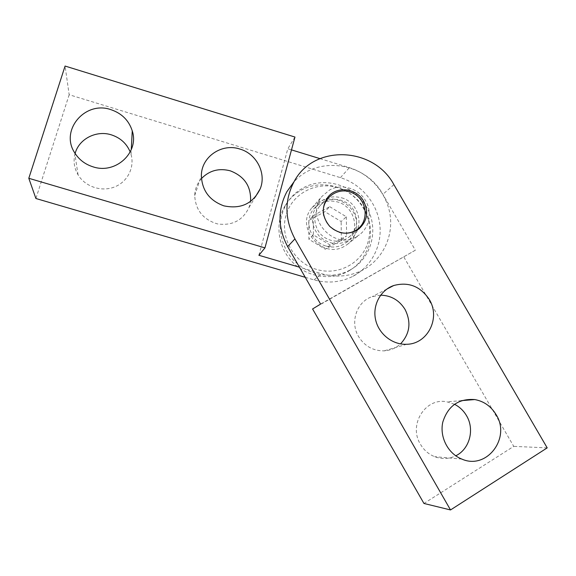 <?xml version="1.0" encoding="UTF-8"?>
<svg xmlns="http://www.w3.org/2000/svg" width="576" height="576" viewBox="0 0 576 576"><rect width="100%" height="100%" fill="white"/><g stroke="black" fill="none" stroke-linecap="round" stroke-linejoin="round"><path stroke-width="0.43" stroke-dasharray="2.88 2.16" d="M353.758 210.326C347.011 197.741 327.96 195.466 319.471 206.345C313.985 213.667 313.409 221.587 317.758 230.098C323.784 241.207 339.682 244.706 349.013 237.06C357.199 229.586 358.776 220.673 353.758 210.326M312.581 308.966L415.346 250.222L382.867 194.35C365.378 161.986 316.685 155.102 293.494 182.498M320.594 304.078L415.346 250.222M403.884 257.069L513.742 446.364L423.95 503.46M380.642 295.164L372.247 296.618C356.861 301.486 349.69 321.998 358.546 336.528C364.594 346.162 373.104 350.935 384.07 350.863C390.406 350.474 395.899 348.156 400.536 343.894M454.45 404.258L446.854 401.818C425.491 397.296 408.139 424.67 420.43 444.247C423.857 450.072 428.594 454.212 434.635 456.674C441.878 459.382 448.913 459.094 455.746 455.803M547.2 447.869L513.742 446.364M326.167 246.082C333.497 248.069 340.157 246.924 346.133 242.654C360.914 232.481 355.363 206.539 337.572 201.953C328.061 199.519 320.112 201.852 313.726 208.966C303.394 220.702 310.478 242.021 326.167 246.082M337.867 187.69C316.066 180.857 291.629 193.831 285.876 215.82C279.785 237.701 294.293 263.074 316.678 269.453C338.976 276.163 363.182 262.382 368.438 240.523C374.026 218.758 359.748 194.198 337.867 187.69M341.604 197.813C359.712 202.493 365.378 228.895 350.338 239.249C339.581 245.909 329.22 244.872 319.248 236.138C310.91 225.835 310.27 215.438 317.34 204.941C323.834 197.705 331.927 195.329 341.604 197.813M258.883 255.283L287.813 148.752L291.492 149.882M294.962 137.052L287.813 148.752M319.932 158.616L349.38 167.666C370.678 174.211 387.31 193.81 390.218 215.813C393.134 237.809 381.902 260.136 362.39 270.209C349.668 276.545 336.204 277.747 322.006 273.816L299.455 267.199M305.258 277.315L313.978 279.871C327.636 283.637 340.589 282.463 352.85 276.35C371.642 266.645 382.507 245.146 379.735 223.97C376.97 202.788 360.965 183.931 340.466 177.653L69.17 94.723L65.081 66.053M75.125 153.468C73.123 160.898 74.102 168.026 78.062 174.838C85.183 186.746 101.506 192.154 114.494 186.977C127.541 181.93 134.834 167.393 131.026 154.397L130.205 151.978M201.449 178.553C197.208 183.377 194.962 189.022 194.71 195.494C195.523 210.103 203.112 219.578 217.476 223.92C232.265 225.922 242.777 220.442 249.019 207.49L250.56 201.42M69.17 94.723L35.906 198.504M339.494 232.344C331.344 229.658 326.131 224.179 323.863 215.906M356.674 236.556L359.294 234.878C370.008 227.088 372.485 210.902 364.846 199.476C357.343 187.956 341.323 183.55 329.71 189.907L322.135 196.25C303.977 216.763 333.396 251.143 356.674 236.556M319.118 201.773L311.904 207.821C294.588 227.383 322.524 260.035 344.707 246.125L347.206 244.526C357.422 237.096 359.813 221.688 352.562 210.816C345.434 199.858 330.185 195.696 319.118 201.773M313.214 215.654L329.717 206.669L324.893 211.694L308.75 220.493L308.894 239.299L325.274 249.206L341.381 240.271L346.601 235.901L330.142 245.03L313.38 234.886L313.214 215.654L308.75 220.493M313.38 234.886L308.894 239.299M330.142 245.03L325.274 249.206M329.717 206.669L346.334 216.77L341.143 221.558L324.893 211.694M346.334 216.77L346.601 235.901M341.381 240.271L341.143 221.558M348.545 271.109L348.574 271.087C369.749 259.286 376.862 230.155 364.27 208.814C351.979 187.308 322.913 178.373 301.745 189.893C294.934 193.594 289.462 198.742 285.336 205.344C274.702 222.451 277.574 246.766 292.262 261.965C306.871 277.236 331.034 281.066 348.545 271.109M350.64 269.683L350.669 269.669C372.024 257.767 379.188 228.384 366.473 206.856C354.074 185.155 324.756 176.141 303.408 187.747C296.539 191.477 291.024 196.668 286.862 203.328C276.134 220.586 279.043 245.11 293.861 260.446C308.599 275.861 332.986 279.727 350.64 269.683M393.89 184.644L382.867 194.35M340.466 177.653L349.38 167.666M313.978 279.871L322.006 273.816M327.982 197.021L319.471 206.345M358.769 229.025L349.013 237.06M461.578 400.63L446.854 401.818M461.858 459.094L434.635 456.674M386.87 289.073L372.247 296.618M406.75 344.275L384.07 350.863M346.133 242.654L350.338 239.249M313.726 208.966L317.34 204.941M131.026 154.397L131.27 149.674M78.062 174.838L74.7 152.784M249.019 207.49L255.247 197.078M194.71 195.494L201.37 175.586M352.85 276.35L362.39 270.209M347.206 244.526L359.294 234.878M311.904 207.821L322.135 196.25M348.574 271.087L350.669 269.669M285.336 205.344L286.862 203.328"/><path stroke-width="0.86" d="M363.658 201.218C368.899 211.99 367.265 221.256 358.769 229.025C348.732 235.382 339.026 234.461 329.63 226.253C321.797 216.547 321.242 206.806 327.982 197.021C336.802 185.717 356.616 188.114 363.658 201.218M293.494 182.498L286.884 191.7C277.524 209.628 277.783 227.938 287.662 246.622L320.594 304.078L312.581 308.966L423.95 503.46L450.518 509.947L294.926 238.896C284.623 219.42 284.328 200.369 294.048 181.728C313.582 144.058 373.601 146.498 393.89 184.644L547.2 447.869L450.518 509.947M400.536 343.894C409.91 333.734 411.415 322.258 405.058 309.449C399.298 300.24 391.154 295.481 380.642 295.164M455.746 455.803C469.649 449.208 474.876 429.379 466.517 415.678C463.543 410.63 459.526 406.829 454.45 404.258M496.087 414.598C511.142 437.875 486.742 470.232 461.858 459.094C447.991 453.708 439.402 436.968 442.8 422.107C447.934 405.929 458.604 398.412 474.797 399.564C483.926 401.27 491.026 406.289 496.087 414.598M429.257 299.455C440.791 317.743 427.838 344.03 406.75 344.275C392.558 345.024 378.641 334.015 375.566 319.572C372.37 305.143 380.534 290.045 393.775 285.509C408.514 281.606 420.343 286.258 429.257 299.455M264.96 247.874L294.962 137.052L65.081 66.053L28.8 178.286L264.96 247.874L258.883 255.283L299.455 267.199M291.492 149.882L319.932 158.616M223.855 205.848C209.47 200.542 201.974 190.454 201.37 175.586C201.334 156.823 221.782 142.927 239.846 149.04C256.514 153.72 266.609 173.275 260.237 188.748C252.965 203.681 240.833 209.383 223.855 205.848M93.11 166.86C85.147 164.362 79.013 159.674 74.7 152.784C59.71 130.284 85.219 100.454 110.887 109.649C121.738 113.321 128.858 120.398 132.25 130.874C139.464 152.352 115.776 174.506 93.11 166.86M130.205 151.978C126.648 143.518 120.362 137.808 111.348 134.849C96.451 129.996 78.977 138.852 75.125 153.468M250.56 201.42C251.309 186.545 244.534 176.342 230.249 170.82C218.988 167.904 209.39 170.482 201.449 178.553M305.258 277.315L35.906 198.504L28.8 178.286M323.863 215.906C319.73 199.548 337.615 185.494 352.634 192.996C367.927 199.85 369.634 223.049 355.262 230.652C350.33 233.287 345.074 233.849 339.494 232.344M294.926 238.896L287.662 246.622M474.797 399.564L461.578 400.63M393.775 285.509L386.87 289.073M294.048 181.728L286.884 191.7M131.27 149.674L132.25 130.874M255.247 197.078L260.237 188.748"/></g></svg>
